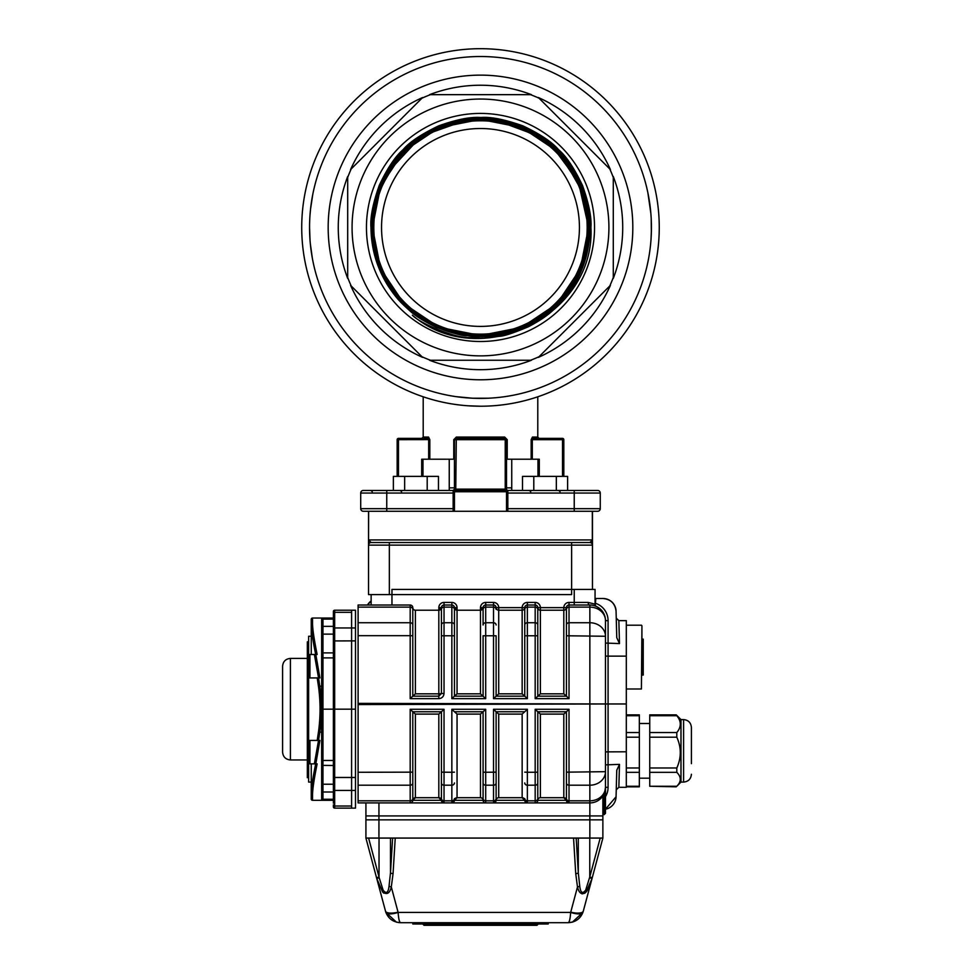 <?xml version="1.0" encoding="UTF-8"?>
<svg xmlns="http://www.w3.org/2000/svg" width="974" height="974" viewBox="0 0 974 974"><rect width="100%" height="100%" fill="white"/><g stroke="black" fill="none" stroke-linecap="round" stroke-linejoin="round"><path stroke-width="1.46" d="M309.574 224.641L309.562 225.457M373.419 226.601L373.419 227.453A107.067 107.067 0 0 1 534.032 134.729A107.067 107.067 0 0 1 534.032 320.19A107.067 107.067 0 0 1 373.419 227.453L373.419 227.453M347.694 278.394L347.694 176.525A142.228 142.228 0 0 0 347.694 278.394L347.694 277.493A141.912 141.912 0 0 0 351.212 285.979L350.567 285.345A142.228 142.228 0 0 0 422.606 357.373L351.212 285.979M421.973 356.74A141.912 141.912 0 0 0 430.459 360.258L429.558 360.258A142.228 142.228 0 0 0 531.427 360.258L430.459 360.258M530.526 360.258A141.912 141.912 0 0 0 539.012 356.74L538.379 357.373A142.228 142.228 0 0 0 610.406 285.345L539.012 356.74M609.773 285.979A141.912 141.912 0 0 0 613.291 277.493L613.291 278.394A142.228 142.228 0 0 0 613.291 176.525L613.291 278.394M613.291 176.525L613.291 177.426A141.912 141.912 0 0 0 609.773 168.94L610.406 169.573A142.228 142.228 0 0 0 538.379 97.534L609.773 168.94M539.012 98.179A141.912 141.912 0 0 0 530.526 94.661L531.427 94.661A142.228 142.228 0 0 0 429.558 94.661L530.526 94.661M430.459 94.661A141.912 141.912 0 0 0 421.973 98.179L422.606 97.534A142.228 142.228 0 0 0 350.567 169.573L421.973 98.179M351.212 168.94A141.912 141.912 0 0 0 347.694 177.426L347.694 176.525M360.319 182.175A128.422 128.422 0 0 1 608.908 227.453A128.422 128.422 0 0 1 457.476 353.793A128.422 128.422 0 0 1 360.319 182.175M659.252 227.453A178.753 178.753 0 0 1 391.11 382.271A178.753 178.753 0 0 1 391.11 72.648A178.753 178.753 0 0 1 659.252 227.453M587.164 227.453A106.665 106.665 0 0 1 480.486 334.131A106.665 106.665 0 0 1 373.821 227.453A106.665 106.665 0 0 1 480.486 120.788A106.665 106.665 0 0 1 587.164 227.453M579.433 227.453A98.946 98.946 0 0 1 431.019 313.153A98.946 98.946 0 0 1 431.019 141.766A98.946 98.946 0 0 1 579.433 227.453M594.542 227.453A114.055 114.055 0 0 1 423.471 326.229A114.055 114.055 0 0 1 423.471 128.69A114.055 114.055 0 0 1 594.542 227.453M370.972 227.453C370.108 217.579 372.872 203.554 379.263 185.364C387.372 168.222 395.31 156.327 403.078 149.679C409.433 142.119 421.316 134.181 438.738 125.841C456.502 119.498 470.539 116.71 480.839 117.489C490.677 116.649 504.702 119.449 522.916 125.877C540.022 133.998 551.917 141.936 558.589 149.716C566.174 156.108 574.124 168.003 582.464 185.389C588.893 203.469 591.705 217.494 590.914 227.453C595.662 315.673 479.89 372.957 412.355 315.174C420.378 323.904 456.562 338.416 468.823 337.503L484.175 337.966L499.443 336.286C503.996 336.176 513.7 332.974 528.565 326.68C539.779 320.763 548.228 315.016 553.902 309.452C562.704 300.881 565.675 297.959 573.516 285.893C584.473 267.972 589.952 248.492 589.94 227.453C590.901 217.579 587.699 202.896 580.358 183.429C576.194 174.723 572.408 168.198 568.986 163.839C567.647 161.282 562.582 155.67 553.804 147.013A108.845 108.845 0 0 1 554.316 307.443C548.52 313.263 539.864 319.216 528.358 325.304C512.957 331.769 502.961 334.995 498.371 334.995L466.875 335.701C463.685 336.225 453.555 333.461 436.486 327.374C424.226 321.505 415.326 315.953 409.762 310.73C400.46 302.293 397.197 299.249 388.882 287.16C377.133 269.031 371.167 249.125 370.972 227.453M539.292 476.383L539.292 459.204L531.159 459.204L531.159 439.676L532.425 437.07A1.303 1.181 -90 0 0 533.594 438.373L539.072 438.373L537.782 437.07L537.782 396.783M454.456 459.204L453.762 459.204L453.762 439.676L456.307 437.07L455.759 489.143L505.226 489.143L505.226 439.676L454.456 439.676L455.759 438.373A1.303 1.303 0 0 0 454.456 439.676L455.759 438.373L454.456 439.676L454.456 489.143L453.154 490.446A1.303 1.303 0 0 1 454.456 491.748L454.456 509.974A1.303 1.303 0 0 1 453.154 511.277L363.314 511.277A2.605 2.605 0 0 1 360.709 508.672L360.709 493.051A2.605 2.605 0 0 1 363.314 490.446L597.671 490.446L558.772 490.446L560.074 491.748M488.485 398.22L472.5 398.22L455.869 396.625M468.348 405.805L480.45 406.219M453.762 459.204L429.826 459.204L429.826 439.676L428.56 437.07L423.203 437.07L423.203 396.783M456.307 437.07L504.678 437.07L507.223 439.676L507.223 459.204L506.529 459.204M531.159 459.204L507.223 459.204M589.258 227.453C590.755 285.577 538.622 337.722 480.486 336.237C422.363 337.734 370.205 285.601 371.691 227.453C370.851 237.279 373.614 251.158 379.957 269.092C388.151 286.259 396.028 298.032 403.565 304.412C409.92 311.923 421.681 319.776 438.848 327.982C456.794 334.326 470.673 337.077 480.486 336.261C490.312 337.077 504.179 334.313 522.101 327.982C539.279 319.776 551.053 311.923 557.408 304.399C564.944 298.02 572.797 286.259 580.991 269.116C587.334 251.158 590.098 237.266 589.27 227.453C590.755 169.33 538.61 117.197 480.486 118.694C422.375 117.209 370.242 169.342 371.739 227.453C370.266 169.354 422.375 117.221 480.486 118.706C538.598 117.209 590.743 169.33 589.258 227.453M589.197 227.453C590.013 237.266 587.261 251.146 580.906 269.092C572.749 286.198 564.883 297.959 557.311 304.375C550.955 311.887 539.194 319.74 522.015 327.934C504.167 334.24 490.312 336.992 480.413 336.176C470.625 336.992 456.757 334.228 438.836 327.885C421.718 319.716 409.969 311.85 403.589 304.314C396.077 297.959 388.224 286.21 380.03 269.055C373.699 251.134 370.936 237.266 371.751 227.453C370.254 285.565 422.387 337.686 480.486 336.188C538.598 337.674 590.707 285.552 589.209 227.453C590.025 217.652 587.261 203.785 580.93 185.851C572.736 168.697 564.871 156.948 557.359 150.593C551.004 143.068 539.243 135.216 522.101 127.034C504.167 120.691 490.299 117.939 480.499 118.755C470.686 117.939 456.818 120.691 438.897 127.034C421.742 135.228 409.993 143.081 403.638 150.593C396.114 156.96 388.261 168.709 380.079 185.864C373.748 203.785 370.984 217.652 371.812 227.453C370.327 169.391 422.412 117.294 480.486 118.767C538.561 117.282 590.67 169.366 589.197 227.453M589.124 227.453C590.621 285.504 538.549 337.588 480.486 336.115C422.436 337.601 370.339 285.528 371.825 227.453C370.984 237.266 373.748 251.122 380.079 269.043C388.273 286.198 396.126 297.947 403.638 304.29C410.005 311.814 421.754 319.667 438.897 327.848C456.806 334.192 470.673 336.943 480.474 336.127C490.299 336.943 504.155 334.179 522.064 327.848C539.206 319.667 550.967 311.814 557.311 304.302C564.835 297.934 572.688 286.186 580.869 269.043C587.2 251.122 589.964 237.254 589.136 227.453C589.964 217.652 587.2 203.797 580.869 185.888C572.675 168.745 564.835 156.997 557.323 150.641C550.955 143.129 539.206 135.276 522.076 127.095C504.167 120.764 490.312 118 480.511 118.828C470.686 118.012 456.83 120.764 438.933 127.095C421.791 135.276 410.042 143.129 403.686 150.641C396.174 156.997 388.322 168.745 380.14 185.876C373.809 203.797 371.057 217.652 371.873 227.453C371.07 217.652 373.821 203.797 380.164 185.876C388.334 168.758 396.187 157.009 403.711 150.641C410.054 143.141 421.803 135.289 438.945 127.107C456.83 120.776 470.686 118.024 480.511 118.84C490.299 118.012 504.155 120.776 522.076 127.107C539.206 135.289 550.943 143.141 557.311 150.653C564.823 157.009 572.663 168.745 580.857 185.888C587.188 203.797 589.94 217.652 589.124 227.453M589.063 227.453C590.548 285.467 538.512 337.528 480.486 336.042C422.473 337.54 370.412 285.492 371.885 227.453C370.388 285.492 422.46 337.552 480.486 336.054C538.525 337.54 590.561 285.479 589.075 227.453C590.548 169.439 538.5 117.404 480.486 118.889C422.473 117.416 370.449 169.452 371.946 227.453C370.461 169.464 422.485 117.428 480.486 118.901C538.5 117.416 590.536 169.439 589.063 227.453M588.99 227.453C589.818 237.242 587.066 251.085 580.735 268.982C572.566 286.1 564.725 297.837 557.213 304.192C550.87 311.692 539.133 319.533 522.003 327.714C504.13 334.045 490.287 336.797 480.486 335.981C470.686 336.797 456.843 334.045 438.945 327.714C421.827 319.545 410.091 311.704 403.747 304.192C396.235 297.849 388.395 286.113 380.213 268.982C373.894 251.097 371.131 237.254 371.958 227.453C371.118 237.254 373.882 251.097 380.201 268.982C388.382 286.113 396.235 297.849 403.735 304.205C410.091 311.704 421.827 319.557 438.945 327.727C456.843 334.058 470.686 336.809 480.474 335.993C490.287 336.809 504.13 334.058 522.003 327.727C539.146 319.545 550.882 311.704 557.225 304.205C564.725 297.849 572.566 286.113 580.748 268.994C587.066 251.097 589.83 237.242 589.002 227.453C590.488 169.476 538.464 117.464 480.486 118.962C422.509 117.477 370.522 169.488 372.007 227.453C371.204 217.665 373.955 203.834 380.274 185.949C388.443 168.831 396.284 157.094 403.796 150.739C410.127 143.239 421.864 135.41 438.982 127.229C456.855 120.91 470.698 118.146 480.499 118.974C490.287 118.146 504.13 120.898 522.003 127.229C539.133 135.398 550.858 143.239 557.213 150.739C564.713 157.082 572.554 168.819 580.735 185.937C587.054 203.822 589.818 217.665 588.99 227.453C590.414 169.513 538.427 117.537 480.486 119.023C422.546 117.55 370.583 169.525 372.08 227.453C370.595 169.525 422.558 117.562 480.486 119.035C538.427 117.55 590.402 169.513 588.929 227.453C590.414 285.406 538.439 337.394 480.486 335.908C422.533 337.406 370.546 285.419 372.019 227.453C370.534 285.431 422.533 337.406 480.486 335.92C538.452 337.394 590.427 285.406 588.941 227.453M588.856 227.453C590.354 285.37 538.403 337.321 480.486 335.847C422.57 337.333 370.607 285.382 372.08 227.453C370.595 285.394 422.57 337.345 480.486 335.847C538.415 337.333 590.354 285.37 588.868 227.453C590.341 169.549 538.391 117.611 480.486 119.096C422.582 117.623 370.656 169.561 372.141 227.453C371.338 217.677 374.077 203.858 380.396 185.985C388.553 168.904 396.381 157.179 403.881 150.836C410.212 143.348 421.937 135.52 439.043 127.35C456.891 121.032 470.71 118.28 480.499 119.108C490.275 118.28 504.094 121.032 521.967 127.35C539.06 135.508 550.773 143.336 557.116 150.836C564.616 157.167 572.444 168.892 580.614 185.997C586.932 203.858 589.684 217.677 588.856 227.453M588.795 227.453C589.611 237.23 586.872 251.048 580.553 268.909C572.395 286.003 564.567 297.715 557.067 304.058C550.736 311.546 539.024 319.375 521.93 327.532C504.082 333.851 490.263 336.59 480.474 335.774C470.71 336.602 456.891 333.851 439.018 327.532C421.937 319.375 410.224 311.546 403.881 304.046C396.394 297.715 388.565 286.003 380.396 268.909C374.089 251.048 371.338 237.23 372.153 227.453C370.668 285.358 422.606 337.272 480.486 335.787C538.379 337.26 590.293 285.333 588.807 227.453C590.281 169.573 538.354 117.671 480.486 119.169C422.619 117.684 370.729 169.598 372.214 227.453C371.398 217.689 374.15 203.87 380.457 186.022C388.614 168.94 396.442 157.228 403.93 150.885C410.261 143.397 421.973 135.569 439.067 127.411C456.903 121.105 470.722 118.353 480.499 119.169C490.275 118.353 504.082 121.093 521.942 127.411C539.024 135.569 550.736 143.397 557.079 150.885C564.567 157.216 572.383 168.928 580.553 186.022C586.859 203.87 589.611 217.689 588.795 227.453M576.291 177.085L586.543 205.843L588.734 227.453C589.55 237.218 586.798 251.036 580.492 268.885C572.335 285.966 564.518 297.667 557.031 304.01C550.7 311.485 538.987 319.314 521.906 327.471C504.069 333.778 490.263 336.529 480.474 335.713C470.71 336.529 456.903 333.778 439.055 327.471C421.973 319.314 410.273 311.497 403.93 304.01C396.442 297.679 388.626 285.966 380.457 268.885C374.15 251.036 371.398 237.23 372.214 227.453C370.741 285.321 422.643 337.211 480.486 335.713C538.342 337.199 590.22 285.297 588.734 227.453C590.207 169.61 538.318 117.744 480.486 119.23C422.655 117.757 370.79 169.634 372.275 227.453C370.802 285.285 422.679 337.138 480.486 335.653C538.305 337.126 590.159 285.26 588.661 227.453C589.477 237.218 586.738 251.012 580.431 268.861C572.286 285.93 564.47 297.63 556.982 303.961C550.651 311.437 538.951 319.253 521.881 327.41C504.057 333.717 490.251 336.456 480.474 335.653C470.722 336.468 456.916 333.717 439.079 327.41C422.01 319.265 410.31 311.449 403.979 303.961C396.491 297.63 388.675 285.93 380.517 268.861C374.211 251.024 371.471 237.218 372.287 227.453L376.731 196.76L394.36 161.952L413.061 142.825L446.762 124.623L478.66 119.254L508.233 122.846L543.955 139.793L563.654 158.19M552.757 147.074L578.3 181.432L588.6 227.453C589.416 237.206 586.677 251 580.37 268.836C572.225 285.893 564.409 297.581 556.933 303.912C550.614 311.388 538.926 319.204 521.857 327.349C504.045 333.656 490.251 336.395 480.474 335.58C470.722 336.395 456.928 333.656 439.104 327.349C422.046 319.204 410.358 311.4 404.027 303.912C396.552 297.594 388.736 285.893 380.578 268.836C374.284 251.012 371.532 237.218 372.348 227.453L378.484 191.549L399.425 155.877L424.262 135.069L465.803 120.301L496.728 120.52L538.257 136.007L562.461 156.887L583.183 193.461M588.333 219.04L588.661 227.453C590.147 169.646 538.281 117.805 480.486 119.303C422.692 117.817 370.863 169.671 372.348 227.453C370.875 285.248 422.716 337.065 480.486 335.58C538.269 337.053 590.086 285.224 588.6 227.453C590.074 169.683 538.245 117.878 480.486 119.364C422.728 117.891 370.924 169.707 372.421 227.453L375.039 203.81L387.068 173.129L419.38 138.308L448.697 124.148L475.154 119.498L496.667 120.581L526.995 129.871M556.897 151.055L580.309 186.107L588.539 227.453L580.309 268.8L556.897 303.864L580.309 268.8L588.539 227.453L580.309 186.107L556.897 151.055L521.833 127.631L480.486 119.412L439.14 127.631L404.088 151.055L380.664 186.107L372.445 227.453L380.664 268.8L404.088 303.864L380.664 268.8L372.445 227.453L380.664 268.8L404.088 303.864L439.14 327.276L480.486 335.506L521.833 327.276L556.897 303.864L580.309 268.8L588.539 227.453L580.309 186.107L556.897 151.055L521.833 127.631L480.486 119.412L439.14 127.631L404.088 151.055L380.664 186.107L372.445 227.453L380.664 268.8L404.088 303.864L439.14 327.276L480.486 335.506L521.833 327.276L556.897 303.864L580.309 268.8L588.539 227.453L580.309 186.107L556.897 151.055L521.833 127.631L480.486 119.412L439.14 127.631L404.088 151.055L380.664 186.107L372.445 227.453L380.664 268.8L404.088 303.864L439.14 327.276L480.486 335.506L521.833 327.276L556.897 303.864L571.409 285.832C565.09 295.658 557.396 304.229 548.313 311.57C546.219 314.675 536.199 320.385 518.278 328.688C504.264 333.339 492.966 335.592 484.358 335.446C471.136 335.653 459.704 334.216 450.061 331.148C438.86 327.848 428.463 322.869 418.869 316.221C409.323 309.488 401.032 301.49 393.983 292.224C390.331 288.937 384.986 278.722 377.949 261.592C373.87 247.92 372.031 236.536 372.421 227.453C372.031 236.536 373.87 247.92 377.949 261.592C384.986 278.722 390.331 288.937 393.983 292.224C406.864 309.817 428.329 325.219 450.061 331.148C457.427 333.887 468.859 335.324 484.358 335.446C492.966 335.592 504.264 333.339 518.278 328.688C540.607 320.142 558.321 305.86 571.409 285.832L584.23 257.647L588.539 227.453L580.309 186.107L556.897 151.055L521.833 127.631L480.486 119.412L439.14 127.631L404.088 151.055L380.664 186.107L372.445 227.453L380.664 268.8L404.088 303.864L439.14 327.276L480.486 335.506L521.833 327.276L556.897 303.864L580.309 268.8L588.539 227.453L580.309 186.107L556.897 151.055L521.833 127.631L480.486 119.412L439.14 127.631L404.088 151.055L380.664 186.107L372.445 227.453L380.664 268.8L404.088 303.864L439.14 327.276L480.486 335.506L521.833 327.276L556.897 303.864L580.309 268.8L588.539 227.453L580.309 186.107L556.897 151.055L521.833 127.631L480.486 119.412L439.14 127.631L404.088 151.055L380.664 186.107L372.445 227.453L380.664 268.8L404.088 303.864L439.14 327.276L480.486 335.506L521.833 327.276L556.897 303.864L580.309 268.8L588.539 227.453L580.309 186.107L556.897 151.055L521.833 127.631L480.486 119.412L439.14 127.631L404.088 151.055L380.664 186.107L372.445 227.453L380.664 268.8L404.088 303.864L439.14 327.276L480.486 335.506L521.833 327.276L556.897 303.864L580.309 268.8L588.539 227.453L580.309 186.107L556.897 151.055L521.833 127.631L480.486 119.412L439.14 127.631L404.088 151.055L380.664 186.107L372.445 227.453L380.664 268.8L404.088 303.864L439.14 327.276L480.486 335.506L521.833 327.276L556.897 303.864L580.309 268.8L588.539 227.453L580.309 186.107L556.897 151.055L521.833 127.631L480.486 119.412L439.14 127.631L404.088 151.055L380.664 186.107L372.445 227.453L380.664 268.8L404.088 303.864L439.14 327.276L480.486 335.506L521.833 327.276L556.897 303.864L580.309 268.8L588.539 227.453L580.309 186.107L556.897 151.055L521.833 127.631L480.486 119.412L439.14 127.631L404.088 151.055L380.664 186.107L372.445 227.453L380.664 268.8L404.088 303.864L439.14 327.276L480.486 335.506L521.833 327.276L556.897 303.864L580.309 268.8L588.539 227.453L580.309 186.107L556.897 151.055L521.833 127.631L480.486 119.412L439.14 127.631L404.088 151.055L380.664 186.107L372.445 227.453L380.664 268.8L404.088 303.864L439.14 327.276L480.486 335.506L521.833 327.276L556.897 303.864L580.309 268.8L588.539 227.453L580.309 186.107L556.897 151.055L521.833 127.631L480.486 119.412L439.14 127.631L404.088 151.055L380.664 186.107L372.445 227.453L380.664 268.8L404.088 303.864L439.14 327.276L480.486 335.506L521.833 327.276L556.897 303.864L580.309 268.8L588.539 227.453L580.309 186.107L556.897 151.055L521.833 127.631L480.486 119.412L439.14 127.631L404.088 151.055L380.664 186.107L372.445 227.453L380.664 268.8L404.088 303.864L439.14 327.276L480.486 335.506L521.833 327.276L556.897 303.864L580.309 268.8L588.539 227.453L580.309 186.107L556.897 151.055L521.833 127.631L480.486 119.412L439.14 127.631L404.088 151.055L380.664 186.107L372.445 227.453L380.664 268.8L404.088 303.864L439.14 327.276L480.486 335.506L521.833 327.276L556.897 303.864L580.309 268.8L588.539 227.453L580.309 186.107L556.897 151.055L521.833 127.631L480.486 119.412L439.14 127.631L404.088 151.055L380.664 186.107L372.445 227.453L380.664 268.8L404.088 303.864L439.14 327.276L480.486 335.506L521.833 327.276L556.897 303.864L580.309 268.8L588.539 227.453L580.309 186.107L556.897 151.055L521.833 127.631L480.486 119.412L439.14 127.631L404.088 151.055L380.664 186.107L372.445 227.453L380.664 268.8L404.088 303.864L439.14 327.276L480.486 335.506L521.833 327.276L556.897 303.864L580.309 268.8L588.539 227.453L580.309 186.107L556.897 151.055L521.833 127.631L480.486 119.412L439.14 127.631L404.088 151.055L380.664 186.107L372.445 227.453L380.664 268.8L404.088 303.864L439.14 327.276L480.486 335.506L521.833 327.276L556.897 303.864L580.309 268.8L588.539 227.453L580.309 186.107L556.897 151.055L521.833 127.631L480.486 119.412L439.14 127.631L404.088 151.055L380.664 186.107L372.445 227.453L380.664 268.8L404.088 303.864L439.14 327.276L480.486 335.506L521.833 327.276L556.897 303.864L580.309 268.8L588.539 227.453L580.309 186.107L556.897 151.055L521.833 127.631L480.486 119.412L439.14 127.631L404.088 151.055L380.664 186.107L372.445 227.453L380.664 268.8L404.088 303.864L439.14 327.276L480.486 335.506L521.833 327.276L556.897 303.864L580.309 268.8L588.539 227.453L580.309 186.107L556.897 151.055L521.833 127.631L480.486 119.412L439.14 127.631L404.088 151.055L380.664 186.107L372.445 227.453L380.664 268.8L404.088 303.864L439.14 327.276L480.486 335.506L521.833 327.276L556.897 303.864L580.309 268.8L588.539 227.453L580.309 186.107L556.897 151.055L521.833 127.631L480.486 119.412L439.14 127.631L404.088 151.055L380.664 186.107L372.445 227.453L380.664 268.8L404.088 303.864L439.14 327.276L480.486 335.506L521.833 327.276L556.897 303.864L580.309 268.8L588.539 227.453L580.309 186.107L556.897 151.055L521.833 127.631L480.486 119.412L439.14 127.631L404.088 151.055L380.664 186.107L372.445 227.453L380.664 268.8L404.088 303.864L439.14 327.276L480.486 335.506L521.833 327.276L556.897 303.864L580.309 268.8L588.539 227.453L580.309 186.107L556.897 151.055L521.833 127.631L480.486 119.412L439.14 127.631L404.088 151.055L380.664 186.107L372.445 227.453L380.664 268.8L404.088 303.864L439.14 327.276L480.486 335.506L521.833 327.276L556.897 303.864L580.309 268.8L588.539 227.453L580.309 186.107L556.897 151.055L580.309 186.107L588.539 227.453L580.309 268.8L556.897 303.864L521.833 327.276L480.486 335.506L521.833 327.276L556.897 303.864L580.309 268.8L588.539 227.453L580.309 186.107L556.897 151.055L580.309 186.107L588.539 227.453L580.309 268.8L556.897 303.864L521.833 327.276L480.486 335.506L439.14 327.276L404.088 303.864L439.14 327.276L480.486 335.506L521.833 327.276L556.897 303.864L580.309 268.8L588.539 227.453L580.309 186.107L556.897 151.055L521.833 127.631L480.486 119.412L439.14 127.631L404.088 151.055L439.14 127.631L480.486 119.412L521.833 127.631L556.897 151.055L580.309 186.107L588.539 227.453L580.309 268.8L556.897 303.864L580.309 268.8L588.539 227.453C590.049 169.756 538.196 117.903 480.486 119.412C422.789 117.903 370.936 169.756 372.445 227.453C370.936 285.163 422.789 337.016 480.486 335.506C538.196 337.016 590.049 285.163 588.539 227.453L587.566 227.453M553.804 147.013C548.033 141.303 539.389 135.459 527.871 129.469C512.811 123.235 502.852 120.094 498.006 120.045L466.692 119.498C463.575 118.986 453.519 121.774 436.535 127.898C412.952 139.148 402.956 149.107 389.32 168.039C388.066 167.698 375.087 195.859 376.183 196.456C372.908 208.546 371.411 218.882 371.678 227.453C370.863 217.64 373.626 203.761 379.97 185.815C388.163 168.648 396.028 156.875 403.553 150.507C409.92 142.983 421.681 135.13 438.86 126.924C456.794 120.581 470.673 117.817 480.499 118.645C490.324 117.817 504.203 120.581 522.149 126.924C539.304 135.118 551.077 142.983 557.445 150.507C564.969 156.875 572.834 168.636 581.04 185.815C587.383 203.761 590.147 217.64 589.319 227.453C590.329 237.279 587.273 251.828 580.187 271.113C574.088 284.98 565.456 297.094 554.316 307.443M651.022 239.3L651.423 229.316M651.338 233.334L651.204 218.48M309.549 227.453L310.049 240.529M310.316 243.67L312.411 258.621M312.764 194.423L310.511 209.361M649.561 202.178L648.769 197.381M650.863 213.44L647.844 192.596M310.572 208.789L309.976 215.303M429.558 360.258L531.427 360.258M538.379 357.373L610.406 285.345M610.406 169.573L538.379 97.534M531.427 94.661L429.558 94.661M422.606 97.534L350.567 169.573M350.567 285.345L422.606 357.373M453.762 439.676L454.456 439.676A1.303 1.303 0 0 1 455.759 438.373L505.226 438.373A1.303 1.303 0 0 1 506.529 439.676L506.529 489.143A1.303 1.303 0 0 0 507.831 490.446L505.226 490.446L505.226 489.143L507.831 490.446L506.529 491.748L454.456 491.748L453.154 490.446L438.47 490.446L449.245 490.446L449.245 487.852L454.456 487.852M428.67 439.627L397.161 439.676A1.303 1.303 0 0 1 398.463 438.373L427.379 438.373L398.463 438.373A1.303 1.303 0 0 0 397.161 439.676L397.161 476.383M423.203 437.07L421.9 438.373L427.379 438.373L428.67 439.676L428.67 459.204L421.681 459.204L421.681 476.383M562.509 476.383L562.509 438.373L533.594 438.373L562.509 438.373A1.303 1.303 0 0 1 563.812 439.676L563.812 476.383M368.647 511.277L368.525 545.136L368.525 511.277L363.314 511.277A2.605 2.605 0 0 1 360.709 508.672L453.154 508.672L453.154 493.051L360.709 493.051A2.605 2.605 0 0 1 363.314 490.446A2.605 2.605 0 0 0 360.709 493.051A2.605 2.605 0 0 1 363.314 490.446L376.329 490.446M511.74 459.204L511.74 490.446L522.514 490.446L507.831 490.446A1.303 1.303 0 0 0 506.529 491.748L506.529 493.051L506.529 491.748M592.46 511.277L592.46 539.925L592.46 511.277L597.671 511.277A2.605 2.605 0 0 0 600.264 508.672A2.605 2.605 0 0 1 597.671 511.277A2.605 2.605 0 0 0 600.264 508.672L600.264 493.051L600.264 508.672L600.264 493.051L507.831 493.051L507.831 508.672L574.234 508.672L574.234 490.446M597.671 511.277L507.831 511.277A1.303 1.303 0 0 1 506.529 509.974L506.529 493.051L507.831 493.051L507.831 490.446M506.529 509.974L506.529 508.672L507.831 508.672L507.831 511.277M429.826 459.204L428.67 459.204M597.671 490.446A2.605 2.605 0 0 1 600.264 493.051A2.605 2.605 0 0 0 597.671 490.446M360.709 508.672A2.605 2.605 0 0 0 363.314 511.277A2.605 2.605 0 0 1 360.709 508.672M453.653 490.348L453.154 490.446A1.303 1.303 0 0 0 454.456 489.143L455.759 489.143L455.759 490.446M533.594 438.373L532.303 439.676L533.594 438.373M505.226 438.373A1.303 1.303 0 0 1 506.529 439.676L505.226 438.373A1.303 1.303 0 0 1 506.529 439.676L505.226 439.676L504.678 437.07M428.56 437.07A1.303 1.181 -90 0 1 427.379 438.373M556.897 303.864L580.309 268.8L588.539 227.453L580.309 186.107L556.897 151.055L521.833 127.631L480.486 119.412L521.833 127.631L556.897 151.055L580.309 186.107L588.539 227.453L580.309 268.8L556.897 303.864L521.833 327.276L480.486 335.506L439.14 327.276L404.088 303.864L380.664 268.8L372.445 227.453M404.088 303.864L439.14 327.276L480.486 335.506L521.833 327.276L556.897 303.864L580.309 268.8L588.539 227.453L580.309 186.107L556.897 151.055L521.833 127.631L480.486 119.412L439.14 127.631L404.088 151.055M480.486 335.506L521.833 327.276L556.897 303.864L580.309 268.8L588.539 227.453L584.668 256.125L573.077 283.154M511.74 490.446L511.74 487.852L506.529 487.852M438.47 490.446L393.362 490.446L393.362 476.383L438.47 476.383L438.47 490.446M427.196 490.446L427.196 476.383M404.648 490.446L404.648 476.383M567.611 490.446L522.514 490.446L522.514 476.383L567.611 476.383L567.611 490.446M556.337 490.446L556.337 476.383M533.789 490.446L533.789 476.383M605.475 813.339L605.475 787.296L605.475 813.339L604.172 814.629L604.172 795.916L605.475 787.296L604.172 795.916L602.869 797.633L602.869 795.928A15.621 15.621 0 0 0 604.537 792.641L604.124 793.652L604.537 792.641M605.438 788.38L605.329 789.403A15.621 15.621 0 0 0 605.475 787.296L605.475 656.074L608.08 656.147L608.08 703.971L605.475 703.971L605.475 787.503M605.438 788.441L605.329 789.403M605.146 790.511L604.891 791.545L605.146 790.511A15.621 15.621 0 0 1 604.891 791.545M603.612 794.687L603.076 795.624L603.612 794.687M604.172 795.916L603.076 795.624M602.869 797.633L602.869 814.629L604.172 814.629M619.488 764.371L618.855 787.296L626.306 787.296L626.306 703.971L608.08 703.971L608.08 787.296A18.226 18.226 0 0 1 605.475 796.683L605.475 809.199A13.015 13.015 0 0 0 616.067 796.744L616.761 770.251L619.488 764.371L605.475 764.858M605.475 655.149L605.475 643.071L619.488 643.571L616.761 637.678L616.067 611.185C615.093 603.503 610.759 599.29 603.064 598.511L595.82 598.511L595.236 605.11M566.405 696.154L563.812 693.841L563.812 610.223A2.605 2.605 0 0 0 566.418 607.63A2.605 2.605 0 0 1 569.023 605.024L589.854 605.024A15.621 15.621 0 0 1 605.475 620.645L605.475 641.476L605.475 620.645A15.621 15.621 0 0 0 601.822 610.601L601.128 609.834A15.621 15.621 0 0 0 596.551 606.534L594.87 605.852M595.065 598.511L603.052 598.511A13.015 13.015 0 0 1 616.067 611.185L616.554 629.764L616.25 618.113L618.855 620.657M626.306 703.971L626.306 620.645L618.855 620.645L619.488 643.571M566.405 711.775L563.812 714.1L563.812 797.706L540.375 797.706A2.605 2.605 0 0 0 537.782 800.311L537.782 711.775L537.782 772.163L535.176 772.272L535.176 709.279L569.023 709.279L569.023 802.917A2.605 2.605 0 0 1 566.418 800.311A2.605 2.605 0 0 0 563.812 797.706L569.023 802.917L589.854 802.917L589.854 605.024L574.234 605.024L574.234 602.419L588.113 602.419L595.065 604.172L595.443 605.548M589.854 605.024A2.605 1.741 90 0 1 588.113 602.419M594.055 605.597L592.776 605.292M595.065 603.417L595.82 603.417A18.226 18.226 0 0 1 608.08 620.645L605.475 620.645C605.353 614.436 602.382 609.736 596.551 606.534A2.605 2.605 0 0 1 595.065 604.172L595.065 589.404L595.065 604.172M596.526 606.522L596.551 606.534A2.605 2.605 0 0 1 596.526 606.522L595.893 606.084M596.551 606.534L598.596 607.703M599.485 608.348L600.288 609.018M601.883 610.674L603.149 612.439M604.172 614.399L604.903 616.445M605.475 703.971L358.103 704.567L358.103 703.374L605.475 703.971L605.475 620.645A15.621 13.526 0 0 0 589.854 607.119L569.023 607.119L569.023 698.662L566.418 696.154L566.418 607.63L566.418 635.766L605.475 636.266A15.621 13.526 0 0 0 589.854 622.739L569.023 622.739A2.605 2.252 0 0 0 566.418 624.991M602.869 814.629L602.869 815.932L589.854 815.932L589.854 802.917A15.621 15.621 0 0 0 605.475 787.296L605.39 788.952M367.49 605.024A13.015 13.015 0 0 1 371.131 600.982L367.478 605.024M438.824 797.706L441.429 800.311A2.605 2.605 0 0 0 438.824 797.706L415.399 797.706L438.824 797.706L438.824 714.1L415.399 714.1L415.399 797.706L412.793 800.311L412.793 711.775L415.399 714.1M410.188 709.279L444.034 709.279L444.034 802.917A2.605 2.605 0 0 1 441.429 800.311L444.034 802.917L410.188 802.917L410.188 709.279L412.781 711.775L412.793 800.311A2.605 2.605 0 0 1 410.188 802.917L358.103 802.917L358.103 800.823L410.188 800.823A2.605 2.252 180 0 0 412.793 798.57M444.034 709.279L441.429 711.775L441.429 798.57L441.429 711.775L438.824 714.1M415.399 797.706A2.605 2.605 0 0 0 412.793 800.311L441.429 800.311L441.429 798.57A2.605 2.252 180 0 0 444.034 800.823L451.851 800.823A2.605 2.252 -0 0 0 454.456 798.57L454.456 800.311L451.851 802.917A2.605 2.605 0 0 0 454.456 800.311L454.456 798.57M441.429 711.775L412.781 711.775M483.092 772.163L483.092 711.775L454.444 711.775L451.851 709.279L485.697 709.279L483.092 711.775L483.092 798.57L483.092 772.163L485.697 772.272L485.697 802.917L451.851 802.917L451.851 785.202A2.605 2.252 -0 0 0 454.456 782.95M524.755 782.95A2.605 2.252 -0 0 0 527.36 785.202L527.36 800.823A2.605 2.252 -0 0 1 524.755 798.57L524.755 800.311A2.605 2.605 0 0 0 522.149 797.706L524.755 800.311A2.605 2.605 0 0 0 527.36 802.917L493.514 802.917A2.605 2.605 0 0 0 496.119 800.311L493.514 802.917L493.514 800.823L485.697 800.823A2.605 2.252 -0 0 1 483.092 798.57L483.092 800.311A2.605 2.605 0 0 0 485.697 802.917L444.034 802.917M454.456 800.311L483.092 800.311A2.605 2.605 0 0 0 480.486 797.706L457.049 797.706L454.456 800.311A2.605 2.605 0 0 1 457.049 797.706L480.486 797.706L480.486 714.1L457.049 714.1L457.049 797.706M483.08 711.775L480.486 714.1M454.468 711.775L457.049 714.1M496.119 798.57A2.605 2.252 -0 0 1 493.514 800.823L493.514 709.279L527.36 709.279L524.755 711.775L496.107 711.775L496.119 800.311L496.119 711.775L498.712 714.1L498.712 797.706L522.149 797.706L498.712 797.706A2.605 2.605 0 0 0 496.119 800.311L524.755 800.311L527.36 802.917L485.697 802.917M493.514 709.279L496.107 711.775M524.743 711.775L522.149 714.1L498.712 714.1M569.023 709.279L566.418 711.775L566.418 782.95L566.418 711.775L537.77 711.775L540.375 714.1L540.375 797.706M569.023 802.917L535.176 802.917L535.176 772.272L527.36 772.272L527.36 785.202L535.176 785.202A2.605 2.252 180 0 0 537.782 782.95L537.782 800.311A2.605 2.605 0 0 1 535.176 802.917L569.023 802.917M537.782 800.311L566.418 800.311L566.418 782.95A2.605 2.252 180 0 0 569.023 785.202L589.854 785.202A15.621 13.526 -0 0 0 605.475 771.676L566.418 772.163M537.782 772.163L537.782 782.95M535.176 709.279L537.77 711.775M457.049 610.223L457.049 607.63L454.456 607.63L457.049 610.223L457.049 693.841L480.486 693.841L480.486 610.223L457.049 610.223A2.605 2.605 0 0 1 454.456 607.63L454.456 696.154L454.456 607.63A2.605 2.605 0 0 0 451.851 605.024L444.034 605.024L444.034 693.451L441.429 693.549L441.429 607.63A2.605 2.605 0 0 1 444.034 605.024L444.034 602.419L451.851 602.419L451.851 607.119A2.605 2.252 0 0 1 454.456 609.371M454.468 696.154L483.092 696.154L454.468 696.154L457.049 693.841M483.092 624.991L483.092 607.63L483.092 624.991A2.605 2.252 0 0 1 485.697 622.739L485.697 698.662L480.486 693.841M524.755 609.371L524.755 624.991L524.755 609.371A2.605 2.252 0 0 1 527.36 607.119L527.36 698.662L493.514 698.662L493.514 605.024L485.697 605.024A2.605 2.605 0 0 0 483.092 607.63A2.605 2.605 0 0 1 480.486 610.223L480.486 607.63L483.092 607.63L480.486 610.223M412.781 696.154L438.824 696.154L438.824 698.662L410.188 698.662L412.781 696.154L412.793 607.63A2.605 2.605 0 0 0 415.399 610.223A2.605 2.605 0 0 1 412.793 607.63L412.781 696.154L415.399 693.841L438.824 693.841L438.824 610.223L441.429 607.63L441.429 635.766L454.456 635.766M415.399 693.841L415.399 610.223L438.824 610.223A2.605 2.605 0 0 0 441.429 607.63L438.824 607.63A5.211 5.211 0 0 1 444.034 602.419M485.697 698.662L451.851 698.662L454.444 696.154M483.092 696.154L483.092 635.766L496.119 635.766L496.119 696.154L496.119 635.766M438.824 696.154L441.429 693.549L438.824 693.841L438.824 696.154M493.514 602.419L493.514 605.024A2.605 2.605 0 0 1 496.119 607.63A2.605 2.605 0 0 0 498.712 610.223A2.605 2.605 0 0 1 496.119 607.63L498.712 607.63A5.211 5.211 0 0 0 493.514 602.419L485.697 602.419A5.211 5.211 0 0 0 480.486 607.63M358.103 703.374L358.103 605.024L410.188 605.024A2.605 2.605 0 0 1 412.793 607.63L412.793 618.173M493.514 698.662L498.712 693.841L522.149 693.841L522.149 610.223L498.712 610.223L498.712 607.63L522.149 607.63L522.149 610.223A2.605 2.605 0 0 0 524.755 607.63A2.605 2.605 0 0 1 527.36 605.024L535.176 605.024A2.605 2.605 0 0 1 537.782 607.63L537.782 696.154L537.782 607.63A2.605 2.605 0 0 0 540.375 610.223A2.605 2.605 0 0 1 537.782 607.63L540.375 607.63A5.211 5.211 0 0 0 535.176 602.419L527.36 602.419A5.211 5.211 0 0 0 522.149 607.63L524.755 607.63M496.107 696.154L524.755 696.154L522.149 693.841M527.36 698.662L524.755 696.154L524.755 624.991A2.605 2.252 180 0 1 527.36 622.739L535.176 622.739A2.605 2.252 0 0 1 537.782 624.991M569.023 698.662L535.176 698.662L540.375 693.841L563.812 693.841M537.77 696.154L566.418 696.154M399.766 605.024L409.798 605.024M566.418 607.63L563.812 607.63L563.812 610.223L540.375 610.223L540.375 607.63L563.812 607.63A5.211 5.211 0 0 1 569.023 602.419L574.234 602.419L574.234 589.404L595.065 589.404M391.962 605.024L391.962 589.404L574.234 589.404M371.131 594.603L371.131 605.024M389.052 886.072L390.489 872.753A2.605 0.889 3.5 0 0 393.058 873.641L391.304 886.961L398.062 912.2A13.015 4.322 165 0 1 385.497 911.116L376.743 878.487L379.203 877.805L383.135 890.187C386.337 894.108 388.309 892.732 389.052 886.072A2.605 0.877 12 0 0 391.304 886.961C389.795 893.414 386.897 895.094 382.624 892.001L376.743 878.487L365.92 838.066L602.869 838.066L602.869 815.932L365.92 815.932L365.92 802.917M365.92 838.066L365.92 819.84L602.869 819.84L602.869 795.928M358.103 704.567L358.103 800.823M537.782 798.57A2.605 2.252 180 0 1 535.176 800.823L527.36 800.823L527.36 802.917L535.176 802.917M308.636 777.654L307.334 777.654L307.334 641.842L308.636 641.842M307.334 773.453L308.636 773.453M307.334 751.015L308.636 751.015M307.334 753.608L308.636 753.608M307.334 771.238L308.636 771.238M307.334 647.126L308.636 647.126M307.334 664.743L308.636 664.743M307.334 667.336L308.636 667.336M315.82 654.491L319.898 677.928L318.559 677.928L314.371 654.491L317.147 654.491C314.285 640.381 312.739 630.263 312.544 624.164A1.303 1.242 180 0 0 311.242 625.405L311.242 619.342A1.303 1.303 0 0 1 312.544 618.04A1.303 1.303 0 0 0 311.242 619.342L311.242 622.642M314.371 763.86L318.535 740.423L317.195 740.423L318.498 731.742C320.568 716.669 320.568 701.621 318.498 686.609L317.195 677.928L318.559 677.928L319.752 686.037C321.822 701.438 321.822 716.864 319.752 732.326L318.559 740.423L319.898 740.423L315.82 763.86L309.939 763.86L309.939 740.423M318.498 731.742L321.651 732.326L321.651 799.009L322.954 800.311A1.303 1.303 0 0 1 321.651 799.009L321.651 763.86M321.651 764.103L321.651 619.342L322.954 618.04A1.303 1.303 0 0 0 321.651 619.342M333.376 657.888L322.954 657.888L322.954 709.182L321.651 709.182M321.651 654.491L321.651 620.219A1.303 1.132 180 0 1 322.954 619.087L322.954 626.343A1.303 1.132 180 0 0 321.651 627.475M315.82 763.86L317.147 763.86C314.285 777.983 312.739 788.088 312.544 794.187L312.544 800.311L333.376 800.311L312.544 800.311A1.303 1.303 0 0 1 311.242 799.009L311.242 792.946C311.449 786.955 312.934 777.264 315.698 763.86M311.242 799.009L311.242 795.709M315.698 654.491C312.934 641.087 311.449 631.396 311.242 625.405L311.242 654.491M333.376 803.173L333.376 611.526A1.303 1.303 0 0 1 334.666 610.223L334.666 709.182L322.954 709.182L322.954 760.463L321.651 760.414M334.666 808.128A1.303 1.303 0 0 1 333.376 806.825L333.376 804.901A1.303 1.132 180 0 0 334.666 806.034L334.666 808.128L351.602 808.128L334.666 808.128M312.544 624.164L312.544 618.04L333.376 618.04L333.376 615.178M333.376 626.343L322.954 626.343L322.954 652.884L333.376 652.884L333.376 636.01M318.535 677.928L308.636 677.928L308.636 636.266L311.242 636.266M309.939 677.928L309.939 654.491L314.371 654.491M312.544 794.187A1.303 1.242 180 0 1 311.242 792.946L311.242 763.86M333.376 789.281A1.303 1.132 180 0 0 334.666 790.413L355.498 790.413L355.498 808.128L351.602 808.128L351.602 777.471L334.666 777.471L334.666 806.034L351.602 806.034L351.602 709.182L334.666 709.182L334.666 777.471L333.376 777.422M355.498 790.413L355.498 777.471L351.602 777.471L351.602 612.317L334.666 612.317A1.303 1.132 0 0 0 333.376 613.45M355.498 777.471L355.498 709.182L351.602 709.182L351.602 610.223L334.666 610.223M317.195 740.423L308.636 740.423L308.636 677.928M333.376 760.463L322.954 760.463L322.954 800.311L312.544 800.311L333.376 800.311L333.376 799.264L322.954 799.264A1.303 1.132 180 0 1 321.651 798.144M322.954 800.311L333.376 800.311M322.954 618.04L322.954 619.087L333.376 619.087L333.376 618.04M322.954 652.982L322.954 657.888L321.651 657.937L321.651 654.248M333.376 782.341L333.376 771.408M311.242 782.085L308.636 782.085L308.636 740.423M351.602 610.223L355.498 610.223L355.498 709.182M605.475 809.199L616.067 796.769L616.554 778.177M379.203 877.805L379.032 877.014L376.536 877.696L376.792 878.658M379.373 886.291L379.775 887.204M383.135 892.549L383.793 893.146M582.038 893.901L585.009 893.146M586.64 891.38L588.99 887.253M589.854 838.066L589.854 819.84L602.869 819.84L602.869 838.066L592.046 878.487L586.153 892.001C581.989 895.264 579.104 893.584 577.485 886.961L575.731 873.641L573.552 838.066M589.587 877.805L592.046 878.487L583.304 911.116L592.253 877.696L592.046 878.487L592.253 877.696L592.046 878.487L592.253 877.696L592.046 878.487L592.253 877.696L589.757 877.014L585.654 890.199C582.464 894.108 580.492 892.744 579.737 886.072A2.605 0.877 168 0 1 577.485 886.961L570.727 912.2A13.015 4.322 -165 0 0 583.304 911.116A15.669 15.645 0 0 1 582.89 912.419A15.669 15.645 0 0 0 583.304 911.116M576.17 838.066L578.3 872.753A2.605 0.889 176.5 0 1 575.731 873.641M578.3 838.066L578.3 872.753L579.737 886.072M548.192 922.695L548.192 923.997L412.793 923.997L412.793 922.695M398.062 912.2A2.898 2.727 180 0 0 398.135 912.419A13.015 4.213 160 0 1 385.899 912.419A15.669 15.645 -0 0 1 385.497 911.116A15.669 15.645 -0 0 0 385.899 912.419L396.406 922.122M396.783 922.22L400.582 922.695C393.423 922.268 388.529 918.835 385.899 912.419M572.395 922.122L582.89 912.419C580.261 918.835 575.366 922.268 568.207 922.695L572.018 922.22M582.89 912.419A13.015 4.213 -160 0 1 570.654 912.419L398.135 912.419C398.573 918.835 399.389 922.268 400.582 922.695L568.207 922.695C569.4 922.268 570.216 918.835 570.654 912.419A2.898 2.727 180 0 0 570.727 912.2M378.935 802.917L378.935 819.84L589.854 819.84L589.854 815.932L365.92 815.932L365.92 819.84L378.935 819.84L378.935 838.066M423.203 924.521L537.782 924.521L536.991 925.3L423.982 925.3L423.203 923.997M282.594 752.147L282.594 666.216C283.057 661.468 285.662 658.862 290.41 658.4L290.41 759.951C285.662 759.489 283.057 756.883 282.594 752.147M626.306 714.855L639.334 714.855L639.334 786.822L626.306 786.822M676.808 715.415L676.808 715.707C681.435 721.308 681.435 726.933 676.808 732.558L676.808 737.208C681.435 747.435 681.435 757.699 676.808 767.987L676.808 772.345C681.435 776.972 681.435 781.611 676.808 786.261L649.743 786.261L676.212 786.822M676.808 737.208L649.743 737.208L649.743 732.558L676.808 732.558M676.808 772.345L649.743 772.345L649.743 767.987L676.808 767.987M676.808 715.707L649.743 715.707L649.743 714.855L676.212 714.855M691.406 763.653L691.406 727.408L691.406 763.653M649.743 715.707L649.743 732.558M649.743 772.345L649.743 786.261M649.743 737.208L649.743 767.987M680.984 719.591L683.59 719.591L683.59 782.085L680.984 782.085L680.984 719.591L676.54 715.147M641.927 639.127L643.23 639.127L643.23 675.067L641.927 675.067L641.927 625.722L641.416 688.995L641.927 625.722M626.306 625.198L641.416 625.198M592.46 539.925L592.46 545.136L592.46 539.925L368.647 539.925L371.131 542.53L589.854 542.53L592.314 540.241M584.644 542.53L589.854 542.53A2.605 2.605 0 0 1 592.46 545.136L389.357 545.136L389.357 594.603L368.525 594.603L368.525 545.136A2.605 2.605 0 0 1 371.131 542.53L376.329 542.53M591.218 542.08L589.867 542.53A2.605 2.605 0 0 1 592.46 545.136L592.46 589.404L592.46 545.136M369.158 541.495L368.659 540.253M454.456 508.672L453.154 508.672L453.154 511.277L557.469 511.277M389.357 594.603L571.628 594.603L571.628 542.53M368.525 545.136L389.357 545.136L389.357 542.53L402.372 542.53M651.436 227.453A170.949 170.949 0 0 1 395.018 375.501A170.949 170.949 0 0 1 395.018 79.418A170.949 170.949 0 0 1 651.436 227.453M532.425 437.07L537.782 437.07M422.886 459.204L422.886 476.383M538.098 476.383L538.098 459.204M632.82 227.453A152.334 152.334 0 0 1 404.332 359.382A152.334 152.334 0 0 1 404.332 95.537A152.334 152.334 0 0 1 632.82 227.453M563.812 439.676L532.303 439.676L532.303 459.204M398.463 438.373L398.463 476.383M574.234 511.277L574.234 508.672L600.264 508.672M386.751 511.277L386.751 490.446M454.456 493.051L453.154 493.051L453.154 490.446A1.303 1.303 0 0 0 454.456 489.143M453.154 511.277A1.303 1.303 0 0 0 454.456 509.974M429.826 439.676L428.67 439.676M507.223 439.676L506.529 439.676M531.159 439.676L532.303 439.676M608.08 787.296L605.475 787.296L605.341 789.366M626.306 751.794L605.475 751.867M608.08 620.645L608.08 656.147L626.306 656.147M566.418 609.371A2.605 2.252 0 0 1 569.023 607.119L569.023 602.419M566.418 798.57A2.605 2.252 180 0 0 569.023 800.823L589.854 800.823A15.621 13.526 -0 0 0 605.475 787.296M441.429 772.163L451.851 772.272L451.851 785.202L444.034 785.202A2.605 2.252 180 0 1 441.429 782.95M412.793 782.95A2.605 2.252 180 0 1 410.188 785.202L358.103 785.202M412.793 772.163L358.103 772.272M485.697 709.279L485.697 772.272L496.119 772.163M483.092 782.95A2.605 2.252 -0 0 0 485.697 785.202L493.514 785.202A2.605 2.252 -0 0 0 496.119 782.95M454.456 772.163L451.851 772.272L451.851 709.279M524.755 772.163L527.36 772.272L527.36 709.279M522.149 797.706L522.149 714.1M563.812 714.1L540.375 714.1M457.049 607.63A5.211 5.211 0 0 0 451.851 602.419M451.851 698.662L451.851 622.739A2.605 2.252 0 0 1 454.456 624.991M441.429 624.991A2.605 2.252 0 0 1 444.034 622.739L451.851 622.739L451.851 607.119L444.034 607.119A2.605 2.252 0 0 0 441.429 609.371M438.824 610.223L438.824 607.63M483.092 609.371A2.605 2.252 0 0 1 485.697 607.119L485.697 622.739L493.514 622.739A2.605 2.252 0 0 1 496.119 624.991M485.697 602.419L485.697 607.119L493.514 607.119A2.605 2.252 0 0 1 496.119 609.371M438.824 698.662C441.965 698.334 443.706 696.593 444.034 693.451M412.793 635.766L410.188 635.669L410.188 607.119A2.605 2.252 0 0 1 412.793 609.371M410.188 698.662L410.188 635.669L358.103 635.669M498.712 610.223L498.712 693.841M358.103 607.119L410.188 607.119L410.188 605.024M412.793 624.991A2.605 2.252 180 0 0 410.188 622.739L358.103 622.739M535.176 698.662L535.176 607.119L527.36 607.119L527.36 602.419M537.782 635.766L524.755 635.766M537.782 609.371A2.605 2.252 0 0 0 535.176 607.119L535.176 602.419M540.375 610.223L540.375 693.841M333.376 792.008L322.954 792.008A1.303 1.132 180 0 1 321.651 790.876M333.376 784.228L322.954 784.228A1.303 0.816 180 0 0 321.651 785.044M333.376 765.479L322.954 765.381M333.376 634.123L322.954 634.123A1.303 0.816 180 0 1 321.651 633.307M321.651 686.037L318.498 686.609M333.376 629.07A1.303 1.132 0 0 1 334.666 627.95L355.498 627.95M333.376 640.929L355.498 640.88M376.536 877.696L376.743 878.487L376.536 877.696M390.489 838.066L390.489 872.753L392.619 838.066M395.237 838.066L393.058 873.641M368.598 838.066L379.032 877.014L379.032 838.066M589.757 838.066L589.757 877.014L600.203 838.066M626.306 767.987L639.334 767.987M639.334 772.345L626.306 772.345M626.306 786.261L639.334 786.261M639.334 715.707L626.306 715.707M626.306 732.558L639.334 732.558M639.334 737.208L626.306 737.208M592.338 539.925L592.338 511.277M530.745 491.748L529.442 490.446M372.263 491.748L370.96 490.446M401.592 491.748L400.29 490.446M422.984 459.204L422.984 476.383M537.989 459.204L537.989 476.383M449.245 459.204L449.245 490.446M618.855 787.284L616.25 789.829M322.954 765.479L321.651 764.176M322.954 652.884L321.651 654.187M400.582 922.695L398.841 922.597M568.207 922.695L572.907 921.976M290.41 759.951L307.334 759.951M290.41 658.4L307.334 658.4M649.743 723.499L639.334 723.499M649.743 778.177L639.334 778.177M680.984 782.085L676.54 786.529M683.59 719.591C688.338 720.054 690.943 722.659 691.406 727.408M683.59 782.085C688.338 781.623 690.943 779.017 691.406 774.269M626.306 688.995L641.416 688.995"/></g></svg>
